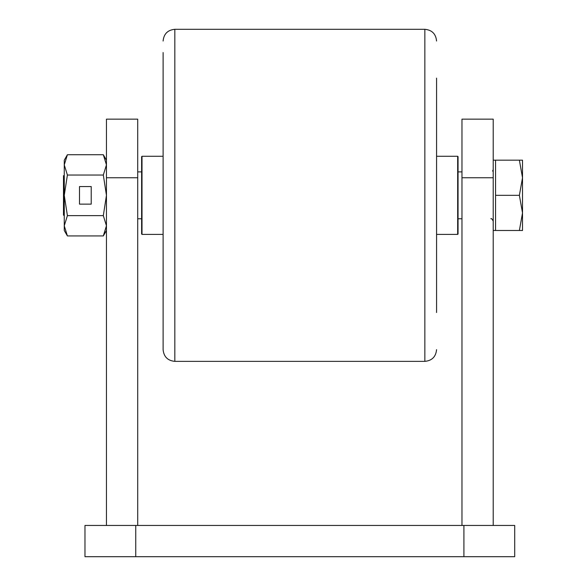 <?xml version="1.0" encoding="UTF-8"?>
<svg xmlns="http://www.w3.org/2000/svg" width="586" height="586" viewBox="0 0 586 586"><rect width="100%" height="100%" fill="white"/><g stroke="black" fill="none" stroke-linecap="round" stroke-linejoin="round"><path stroke-width="0.88" d="M137.71 177.756L106.454 177.756L106.454 119.156L137.71 119.156L137.71 525.444M106.454 177.756L106.454 525.444M461.966 177.756L461.966 119.156L493.214 119.156L493.214 177.756L461.966 177.756L461.966 525.444M493.214 177.756L493.214 525.444M514.706 556.7L514.706 525.444L84.97 525.444L84.97 556.7L514.706 556.7M174.826 361.364L424.85 361.364L424.85 29.3L174.826 29.3L174.826 361.364C167.706 360.676 163.802 356.764 163.106 349.644L163.106 52.55M436.57 78.136L436.57 312.536M163.106 312.536L163.106 303.775L163.106 312.536M137.71 218.776L141.614 218.776L141.614 234.012L141.614 156.66L142.01 156.264L142.01 234.4L141.614 234.012M137.71 171.896L141.614 171.896L141.614 170.526L141.614 220.138M458.054 220.138L458.054 156.66L458.054 234.012L458.054 218.776L461.966 218.776M63.486 175.661L63.486 215.011L64.262 215.787M493.214 230.496L495.558 230.496L495.558 160.176L519.379 160.176L522.514 177.756L522.514 160.176L519.379 160.176M522.514 212.916L522.514 177.756L519.379 195.336L522.514 212.916L522.514 230.496L519.379 230.496L522.514 212.916M495.558 195.336L519.379 195.336M495.558 230.496L519.379 230.496M67.405 235.931L64.262 225.786L64.262 230.496L67.405 235.931L103.319 235.931L106.454 225.786L103.319 215.633L67.405 215.633L64.262 225.786L64.262 195.336L67.405 215.633M67.405 175.031L64.262 164.886L67.405 154.733L64.262 160.176L64.262 195.336L67.405 175.031L103.319 175.031L106.454 195.336L103.319 215.633M79.498 204.126L91.218 204.126L91.218 186.546L79.498 186.546L79.498 204.126M103.319 175.031L106.454 164.886L103.319 154.733L67.405 154.733M135.754 556.7L135.754 525.444M463.914 556.7L463.914 525.444M436.57 234.4L457.666 234.4L457.666 156.264L458.054 156.66M174.826 29.3C167.706 29.996 163.802 33.9 163.106 41.02M424.85 29.3C431.97 29.996 435.874 33.9 436.57 41.02M424.85 361.364C431.97 360.676 435.874 356.764 436.57 349.644M457.666 234.4L458.054 234.012M142.01 234.4L163.106 234.4M142.01 156.264L163.106 156.264M436.57 156.264L457.666 156.264M492.621 171.112L493.214 169.552M458.054 171.896L461.966 171.896M493.214 160.176L495.558 160.176M490.87 218.776C491.251 218.102 492.035 218.886 493.214 221.12M106.454 160.176L103.319 154.733M106.454 230.496L103.319 235.931"/></g></svg>
